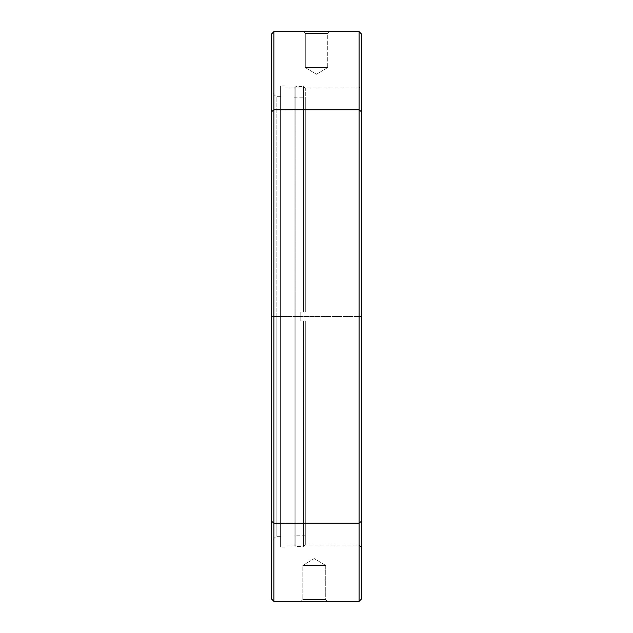 <?xml version="1.0" encoding="UTF-8"?>
<svg xmlns="http://www.w3.org/2000/svg" width="633" height="633" viewBox="0 0 633 633"><rect width="100%" height="100%" fill="white"/><g stroke="black" fill="none" stroke-linecap="round" stroke-linejoin="round"><path stroke-width="0.47" stroke-dasharray="3.17 2.37" d="M276.13 316.5L276.13 96.691L276.13 316.5L271.644 316.5L285.095 316.5L285.095 85.93L285.095 316.5L280.617 316.5L280.617 85.93L280.617 316.5L280.617 96.691L280.617 316.5L276.13 316.5L276.13 96.691L276.13 316.5L280.617 316.5L280.617 85.93L280.617 547.07L280.617 96.691L280.617 536.309L280.617 316.5L276.13 316.5L276.13 536.309L276.13 316.5L271.644 316.5L271.644 33.889L273.883 31.65L273.883 109.833L359.117 109.833L361.356 111.693L361.356 316.5L359.117 316.5L359.117 87.947L359.117 316.5L361.356 316.5L361.356 85.7L361.356 316.5L359.117 316.5L359.117 109.833L359.117 316.5L273.883 316.5L273.883 109.833L359.117 109.833L359.117 31.65L273.883 31.65L359.117 31.65L361.356 33.889L359.117 31.65L359.117 109.833L361.356 111.693L361.356 33.889L361.356 547.3L361.356 316.5L361.356 521.307L361.356 316.5L359.117 316.5L359.117 87.947L359.117 316.5L285.095 316.5L359.117 316.5L285.095 316.5L285.095 87.947L285.095 316.5L359.117 316.5L359.117 545.053L359.117 316.5L359.117 523.167L273.883 523.167L273.883 601.35L359.117 601.35L273.883 601.35L273.883 316.5L361.356 316.5L361.356 547.3L361.356 316.5L359.117 316.5L359.117 545.053L359.117 316.5L359.117 523.167L273.883 523.167L271.644 521.307L271.644 316.5L271.644 540.788L271.644 92.212L271.644 316.5L276.13 316.5L276.13 536.309L276.13 316.5M327.712 33.446L305.288 33.446L303.492 31.65L329.508 31.65L327.712 33.446L327.712 67.533L305.288 67.533L305.288 33.446L327.712 33.446L305.288 33.446L305.288 67.533L327.712 67.533L316.5 74.275L305.288 67.533L316.5 74.275L327.712 67.533L305.288 67.533L327.712 67.533L327.712 33.446L329.508 31.65L303.492 31.65L329.263 31.65L303.492 31.65L305.288 33.446L327.712 33.446M302.803 599.554L325.71 599.554L327.506 601.35L301.015 601.35L302.803 599.554L302.803 565.467L325.71 565.467L325.71 599.554L302.803 599.554L325.71 599.554L325.71 565.467L302.803 565.467L314.261 558.583L325.71 565.467L314.261 558.583L302.803 565.467L325.71 565.467L302.803 565.467L302.803 599.554L301.015 601.35L327.506 601.35L301.268 601.35L327.506 601.35L325.71 599.554L302.803 599.554M285.095 316.5L285.095 85.93L285.095 547.07L285.095 87.947L285.095 545.053L285.095 316.5L280.617 316.5L280.617 536.309L280.617 316.5L285.095 316.5L285.095 547.07L285.095 316.5M361.356 599.111L361.356 521.307L359.117 523.167L361.356 521.307L361.356 599.111L359.117 601.35L359.117 523.167L359.117 601.35L361.356 599.111M271.644 599.111L271.644 111.693L273.883 109.833L273.883 31.65L271.644 33.889L271.644 111.693L273.883 109.833L273.883 523.167L271.644 521.307L271.644 599.111L273.883 601.35L271.644 599.111M280.617 316.5L280.617 547.07L280.617 316.5M271.644 316.5L271.644 540.788L271.644 316.5M295.864 316.5L294.068 316.5L295.864 316.5L295.864 546.398L295.864 316.5L300.802 316.5L300.802 312.014L300.802 316.5L294.068 316.5L294.068 544.602L294.068 316.5L300.802 316.5L300.802 320.986L303.492 320.986L300.802 320.986L300.802 316.5L295.864 316.5L295.864 546.398L295.864 86.602L295.864 316.5L300.802 316.5L295.864 316.5L295.864 86.602L295.864 316.5L294.068 316.5L294.068 88.398L294.068 544.602L294.068 97.814L294.068 316.5L300.802 316.5L300.802 312.014L305.288 312.014L300.802 312.014L300.802 316.5L294.068 316.5L294.068 535.186L294.068 316.5L295.864 316.5M305.288 312.014L305.288 88.398L305.288 312.014L305.288 97.814L305.288 312.014L300.802 312.014L303.492 312.014L300.802 312.014L300.802 320.986L300.802 312.014L303.492 312.014L303.492 86.602L303.492 312.014L305.288 312.014L300.802 312.014L305.288 312.014L303.492 312.014L303.492 86.602L303.492 312.014L305.288 312.014L305.288 88.398L305.288 312.014M303.492 320.986L303.492 546.398L303.492 320.986L300.802 320.986L305.288 320.986L305.288 544.602L305.288 320.986L305.288 535.186L305.288 320.986L300.802 320.986L300.802 316.5L300.802 320.986L305.288 320.986L305.288 535.186L305.288 320.986L300.802 320.986L300.802 316.5L300.802 320.986L303.492 320.986L303.492 546.398L303.492 320.986L305.288 320.986L303.492 320.986M300.802 312.014L300.802 316.5L300.802 312.014M294.068 316.5L294.068 88.398L294.068 316.5M305.288 320.986L305.288 544.602L305.288 320.986M280.617 96.691L276.13 96.691L271.644 92.212M285.095 87.947L359.117 87.947L361.356 85.7M285.095 85.93L280.617 85.93M361.356 547.3L359.117 545.053L285.095 545.053M280.617 536.309L276.13 536.309L271.644 540.788M285.095 547.07L280.617 547.07M305.288 544.602L303.492 546.398L295.864 546.398L294.068 544.602M294.068 97.814L305.288 97.814M294.068 88.398L295.864 86.602L303.492 86.602L305.288 88.398M305.288 535.186L294.068 535.186"/><path stroke-width="0.95" d="M273.883 109.833L271.644 111.693L271.644 316.5L273.883 316.5L273.883 31.65L359.117 31.65L273.883 31.65L271.644 33.889L271.644 599.111L271.644 521.307L273.883 523.167L359.117 523.167L359.117 109.833L273.883 109.833L273.883 523.167L359.117 523.167L359.117 601.35L273.883 601.35L273.883 316.5L271.644 316.5L271.644 521.307L273.883 523.167L273.883 601.35L359.117 601.35L361.356 599.111L361.356 521.307L361.356 599.111L359.117 601.35L359.117 523.167L361.356 521.307L361.356 111.693L361.356 521.307L359.117 523.167L359.117 109.833L273.883 109.833L271.644 111.693L271.644 33.889L273.883 31.65L273.883 109.833M361.356 33.889L361.356 111.693L361.356 33.889L359.117 31.65L359.117 109.833L361.356 111.693L359.117 109.833L359.117 31.65L361.356 33.889M273.883 601.35L271.644 599.111L273.883 601.35"/></g></svg>
